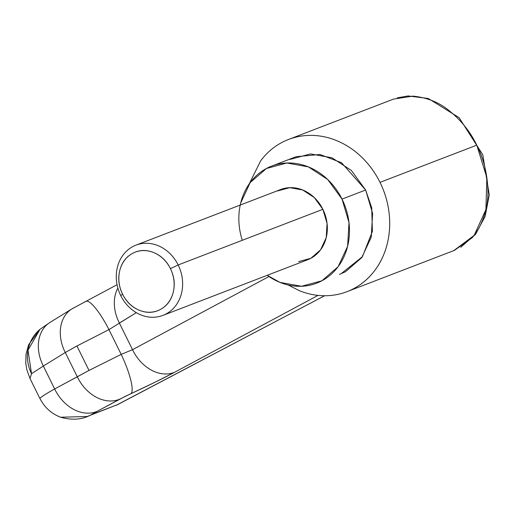 <?xml version="1.0" encoding="UTF-8"?>
<svg xmlns="http://www.w3.org/2000/svg" width="515" height="515" viewBox="0 0 515 515"><rect width="100%" height="100%" fill="white"/><g stroke="black" fill="none" stroke-linecap="round" stroke-linejoin="round"><path stroke-width="0.77" d="M117.845 404.513L87.228 416.481L117.845 404.513L324.592 295.739L117.845 404.513L91.11 414.787L97.193 411.305L124.785 396.608L155.047 382.227L174.83 372.165A37.627 28.621 -118.2 0 1 132.529 349.685L268.965 276.536L132.529 349.685L121.199 354.372L108.968 329.613L76.922 345.983L89.005 370.433L121.199 354.372L108.968 329.613A37.627 8.098 -116.5 0 0 85.844 301.269A37.627 8.098 63.5 0 1 108.968 329.613L136.314 312.65L119.377 323.066L132.529 349.685L119.377 323.066A37.627 28.544 -121.6 0 1 117.858 288.117A37.627 28.544 58.4 0 0 119.377 323.066L118.398 323.774M290.042 159.418L310.468 153.921L332.008 157.802L351.385 170.478L365.644 190.022L371.721 207.809L372.39 231.39L362.438 256.676L340.988 273.819M287.042 140.061A81.525 70.388 69 0 1 380.006 182.355L476.774 145.159C470.201 131.57 460.841 119.95 448.7 110.3C438.902 102.285 426.999 97.56 412.985 96.125L393.518 99.105L288.529 139.462M121.199 354.372A37.627 8.04 65.3 0 1 130.887 393.711A37.627 8.04 -114.7 0 0 121.199 354.372L89.005 370.433L54.661 388.954L43.344 366.049L65.289 352.505L77.295 376.793L89.005 370.433L76.922 345.983L65.289 352.505L77.295 376.793A37.627 28.885 61.7 0 0 119.821 399.138L130.887 393.711C148.429 385.587 163.081 378.409 174.83 372.165L318.038 295.385L174.83 372.165A37.627 28.621 61.8 0 1 132.529 349.685L131.434 350.149M86.308 301.127L74.527 307.5A37.627 28.808 -121.7 0 0 71.785 308.974A37.627 28.808 58.3 0 0 65.289 352.505A37.627 28.808 -121.7 0 1 71.785 308.974M87.228 416.481L60.5 417.24L57.397 415.869M288.091 284.995L299.292 290.64C308.511 294.368 317.845 296.054 327.295 295.687C336.752 295.327 345.604 292.938 353.85 288.535C362.103 284.138 369.126 278.049 374.92 270.278C380.707 262.508 384.834 253.644 387.286 243.685C389.739 233.733 390.331 223.439 389.07 212.811C387.808 202.189 384.789 192.037 380.006 182.355C375.223 172.68 369.043 164.214 361.466 156.959C353.889 149.698 345.494 144.206 336.276 140.479C327.057 136.745 317.723 135.065 308.273 135.426C298.816 135.793 289.964 138.174 281.718 142.578C273.465 146.981 266.442 153.064 260.648 160.841L249.241 183.894M271.656 166.107L296.125 156.702L319.944 154.468L341.554 162.74L365.644 190.022L372.622 213.448L371.244 237.196L361.736 257.648L345.526 271.695L339.443 274.418M347.953 291.303L454.475 250.348L472.345 237.608L478.583 228.853C485.413 215.766 488.503 202.653 487.853 189.52C487.267 173.413 483.572 158.626 476.774 145.159L380.006 182.355A81.525 70.388 69 0 1 348.526 291.059M476.774 145.159L486.862 177.669L485.909 209.592L474.186 235.342L453.973 250.496M40.093 398.765L39.977 398.668C39.732 397.799 44.631 394.561 54.661 388.954L43.344 366.049L31.524 373.703L30.025 378.538L31.524 373.703L27.99 350.194L39.932 329.394L28.653 344.728L26.072 354.082L25.75 362.959L26.819 369.757L30.082 378.654M119.821 399.138A37.627 28.885 -118.3 0 1 77.295 376.793L54.661 388.954A37.627 28.885 61.7 0 0 97.193 411.305L119.821 399.138M40.035 398.636C44.477 407.365 51.268 413.539 60.41 417.169L60.513 417.214C72.274 420.465 82.477 419.661 91.11 414.787L97.193 411.305A37.627 28.885 -118.3 0 1 54.661 388.954C44.676 394.535 39.777 397.767 39.964 398.655M40.035 329.31A37.627 35.799 51.3 0 0 31.524 373.703L43.344 366.049A37.627 28.808 -121.7 0 1 49.839 322.525A37.627 28.808 58.3 0 0 43.344 366.049L65.289 352.505L76.922 345.983L108.968 329.613M277.508 190.956L289.765 187.66L302.691 189.99L314.317 197.593L322.873 209.315L178.164 264.948L170.426 268.637A31.357 27.07 69 0 1 160.371 309.476A31.357 27.07 69 0 1 122.564 294.174A31.357 27.07 69 0 1 132.625 253.335A31.357 27.07 69 0 1 170.426 268.637L178.164 264.948A37.627 32.484 -111 0 0 132.806 246.588A37.627 32.484 -111 0 0 120.735 295.591L122.564 294.174C118.733 286.424 117.8 278.564 119.763 270.587C121.727 262.611 126.014 256.863 132.625 253.335C139.23 249.807 146.228 249.543 153.612 252.53C160.989 255.517 166.596 260.886 170.426 268.637C174.257 276.388 175.19 284.248 173.227 292.224C171.263 300.2 166.976 305.949 160.371 309.476C153.76 313.004 146.769 313.268 139.385 310.281C132.001 307.294 126.394 301.925 122.564 294.174L120.735 295.591A37.627 32.484 69 0 1 135.265 245.423A37.627 32.484 69 0 1 178.164 264.948L322.873 209.315A37.627 32.484 -111 0 0 279.967 189.797M242.288 240.299A62.708 54.146 69 0 1 270.51 166.564A62.708 54.146 69 0 1 342.018 199.099L365.644 190.022L342.018 199.099A62.708 54.146 69 0 1 317.807 282.716A62.708 54.146 69 0 1 267.955 275.828M267.221 275.306L279.935 282.394L301.475 286.276L321.901 280.778L338.11 266.731L347.619 246.279L348.996 222.532L342.018 199.099L327.759 179.561L308.382 166.886L286.842 163.004L266.416 168.502L250.206 182.548L240.698 203L240.222 205.06M308.343 259.489A37.627 32.484 -111 0 0 322.873 209.315L327.057 223.375L326.233 237.621L320.53 249.897L310.803 258.324L298.552 261.62M178.164 264.948A37.627 32.484 69 0 1 163.641 315.116A37.627 32.484 69 0 1 120.735 295.591A37.627 32.484 -111 0 0 166.1 313.95A37.627 32.484 -111 0 0 178.164 264.948M324.643 295.739L115.959 405.408M397.303 97.837L408.15 95.945L428.313 98.5L459.116 117.652L482.813 154.848L489.25 194.985L485.149 216.377L475.551 234.338L460.719 247.277M39.996 398.713L30.025 378.538M40.421 328.995L50.052 322.39L71.997 308.839L117.047 284.718M135.947 245.146L280.656 189.52M162.952 315.392L307.661 259.76"/></g></svg>
